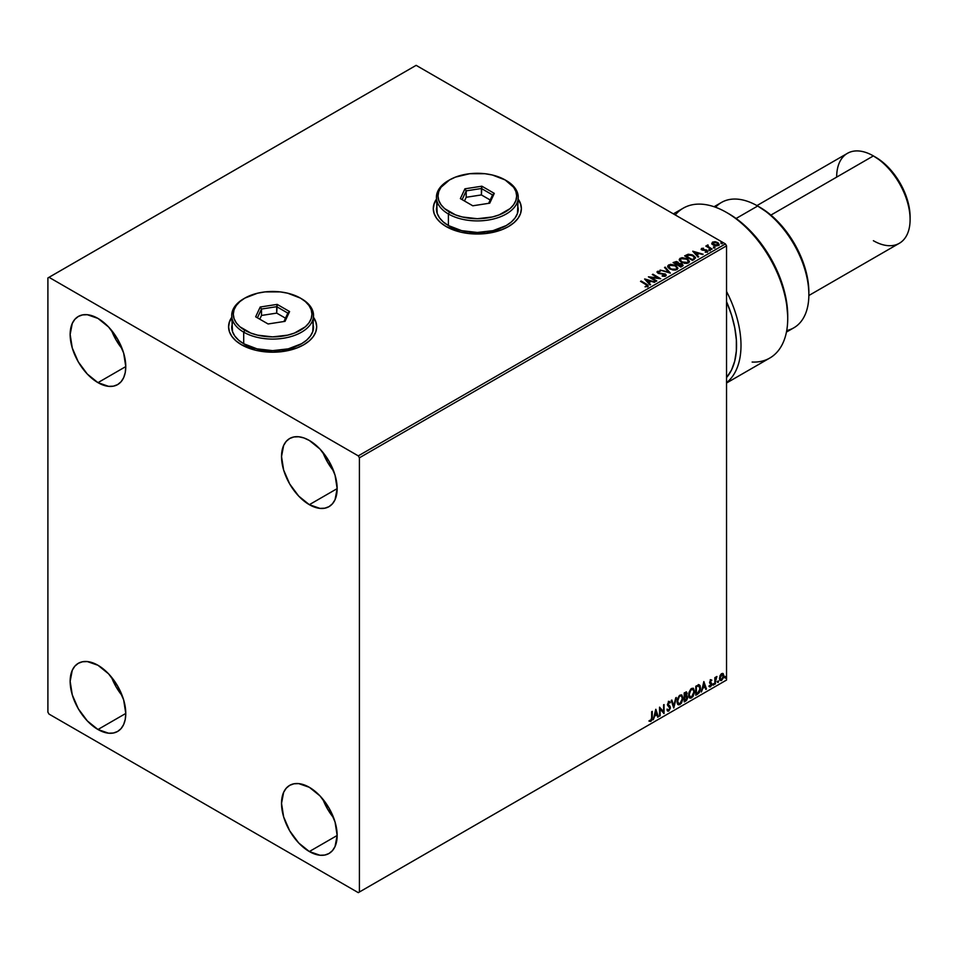 <?xml version="1.0" encoding="UTF-8"?>
<svg xmlns="http://www.w3.org/2000/svg" width="958" height="958" viewBox="0 0 958 958"><rect width="100%" height="100%" fill="white"/><g stroke="black" fill="none" stroke-linecap="round" stroke-linejoin="round"><path stroke-width="1.44" d="M231.716 317.589A44.056 25.435 0 0 0 228.579 326.894M231.932 317.038L229.417 321.804L228.579 326.774L229.417 331.731L231.932 336.509L236.003 340.904L241.476 344.76A44.056 25.435 180 0 1 228.579 326.774A44.056 25.435 180 0 1 231.716 317.326M436.429 199.408A44.056 25.435 0 0 0 433.279 208.712M436.632 198.857L434.13 203.623L433.279 208.581L434.13 213.55L436.632 218.316L440.704 222.711L446.177 226.567A44.056 25.435 180 0 1 433.279 208.581A44.056 25.435 180 0 1 436.429 199.144M322.858 799.164A39.338 22.705 -120 0 0 333.647 817.845L327.504 808.935L322.858 799.164M309.338 851.542A39.338 22.705 60 0 1 283.64 816.875A39.338 22.705 60 0 1 289.675 785.356A39.338 22.705 60 0 1 309.338 787.308L319.984 795.894L329.013 808.073L335.037 821.964L337.156 835.484L309.338 851.542L298.692 842.956L289.675 830.778L283.64 816.875L281.532 803.367L283.64 792.302L286.214 788.23L289.675 785.356L293.89 783.8L298.692 783.608L309.338 787.308A39.338 22.705 60 0 1 335.037 821.964A39.338 22.705 60 0 1 329.013 853.482L324.798 855.051L319.984 855.243L309.338 851.542L337.156 835.484L335.037 846.549L332.462 850.62L329.013 853.482A39.338 22.705 60 0 1 309.338 851.542M111.487 330.271A39.338 22.705 -120 0 0 122.265 348.963L116.122 340.054L111.487 330.271M97.967 382.649A39.338 22.705 60 0 1 72.269 347.994A39.338 22.705 60 0 1 78.293 316.475A39.338 22.705 60 0 1 97.967 318.415L108.601 327.013L117.63 339.18L123.654 353.083L125.773 366.591L97.967 382.649L87.322 374.063L78.293 361.896L72.269 347.994L70.15 334.474L72.269 323.409L74.832 319.337L78.293 316.475L82.508 314.907L87.322 314.715L97.967 318.415A39.338 22.705 60 0 1 123.654 353.083A39.338 22.705 60 0 1 117.63 384.601L113.415 386.158L108.601 386.349L97.967 382.649L125.773 366.591L125.247 372.554L123.654 377.668L121.091 381.727L117.63 384.601A39.338 22.705 60 0 1 97.967 382.649M322.858 452.308A39.338 22.705 -120 0 0 333.647 471.001L327.504 462.091L322.858 452.308M309.338 504.686A39.338 22.705 60 0 1 283.64 470.031A39.338 22.705 60 0 1 289.675 438.513A39.338 22.705 60 0 1 309.338 440.464L319.984 449.051L329.013 461.217L335.037 475.12L337.156 488.628L309.338 504.686L298.692 496.1L289.675 483.934L283.64 470.031L281.532 456.511L283.64 445.446L286.214 441.375L289.675 438.513L293.89 436.956L298.692 436.764L303.914 437.938L309.338 440.464A39.338 22.705 60 0 1 335.037 475.12A39.338 22.705 60 0 1 329.013 506.638L324.798 508.195L319.984 508.387L309.338 504.686L337.156 488.628L335.037 499.705L332.462 503.764L329.013 506.638A39.338 22.705 60 0 1 309.338 504.686M111.487 677.126A39.338 22.705 -120 0 0 122.265 695.807L116.122 686.898L111.487 677.126M97.967 729.505A39.338 22.705 60 0 1 72.269 694.837A39.338 22.705 60 0 1 78.293 663.319A39.338 22.705 60 0 1 97.967 665.271L108.601 673.857L117.63 686.036L123.654 699.927L125.773 713.447L97.967 729.505L87.322 720.907L78.293 708.74L72.269 694.837L70.15 681.33L72.269 670.265L74.832 666.193L78.293 663.319L82.508 661.762L87.322 661.571L97.967 665.271A39.338 22.705 60 0 1 123.654 699.927A39.338 22.705 60 0 1 117.63 731.445L113.415 733.014L108.601 733.205L97.967 729.505L125.773 713.447L125.247 719.398L123.654 724.511L121.091 728.583L117.63 731.445A39.338 22.705 60 0 1 97.967 729.505M47.9 277.952L47.9 712.165L49.014 714.081L358.292 892.652L726.535 680.048L359.406 892.006L359.406 457.804L726.535 245.835L726.535 680.048L726.535 245.835L725.422 243.919L358.292 455.876L49.014 277.317L416.143 65.348L725.422 243.919L416.143 65.348L47.9 277.952L47.9 712.165L49.014 714.081L358.292 892.652L359.406 892.006L359.406 457.804L358.292 455.876L49.014 277.317L47.9 277.952M722.703 673.402L723.254 673.761L721.649 673.618L720.033 675.63L719.578 679.39L721.386 680.539L723.541 677.641L723.398 673.941L721.158 673.965L719.446 678.3L720.344 680.539L721.649 680.42L723.841 675.761L722.943 673.498M714.848 684.216L716.847 676.516L715.458 678.264L715.458 677.306L714.848 677.653L714.848 684.216L715.542 679.354L716.955 676.552L715.458 678.264L715.458 677.306L714.848 677.653L714.848 684.216M710.704 679.929L709.603 682.803L711.219 684.946L709.71 685.808L709.878 686.946L711.686 685.233L711.662 683.258L710.165 681.773L711.854 680.192L710.704 679.929L709.567 682.312L711.255 684.551L709.363 686.611L710.596 686.79L711.854 684.168L710.165 681.928L711.854 680.192L710.704 679.929L711.854 680.192M697.592 694.179L699.388 692.526L700.43 689.736L700.202 685.844L699.053 684.826L695.783 686.239L695.783 695.233L697.592 694.179L695.783 694.718L697.592 694.179L700.573 688.084L698.813 684.814L695.783 686.239L695.783 695.233L697.592 694.179M684.204 701.915L686.539 700.37L687.485 698.382L687.305 696.191L686.371 695.819L687.102 693.484L686.383 691.963L684.204 692.921L684.204 701.915L685.76 701.016L687.593 697.4L686.371 695.819L687.102 693.484L686.563 692.035L684.204 692.921L684.204 701.915M673.714 707.974L676.312 697.472L673.773 705.771L671.869 700.047L671.223 700.418L673.821 707.914L676.312 697.472L673.773 705.771L671.869 700.047L671.223 700.418L673.714 707.974M660.146 715.806L660.146 709.124L664.038 713.554L664.038 704.573L663.439 711.614L659.547 707.16L659.547 716.153L660.146 709.124L664.038 713.554L664.038 704.573L663.439 711.614L659.547 707.16L659.547 716.153L660.146 715.806M651.656 717.698L651.117 720.248L649.668 720.356L649.356 721.23L650.829 721.41L652.003 719.865L652.254 711.375L651.656 717.698L650.817 720.5L649.668 720.356L649.356 721.23L650.829 721.41L652.254 717.446L652.254 711.375L651.656 711.71L651.656 717.698M655.751 709.351L653.248 719.781L654.709 716.069L656.889 714.8L657.691 717.219L658.338 716.847L655.847 709.291L653.248 719.781L654.709 716.069L656.889 714.8L657.691 717.219L658.338 716.847L655.751 709.351M668.373 701.316L670.325 702.226L668.816 701.579L667.427 704.477L669.822 707.998L668.732 710.153L667.51 709.363L667.031 710.094L668.78 711.052L670.396 708.106L670.037 706.285L668.025 704.094L668.636 702.621L669.858 703.052L670.325 702.226L668.468 701.843L667.51 705.136L669.822 708.166L668.624 710.213L667.51 709.363L667.391 710.764L668.78 711.052L667.558 710.956M677.019 701.615L677.414 703.747L678.695 704.872L681.342 703.34L682.97 698.933L681.845 695.017L679.282 695.664L677.186 699.903L678.24 704.705L680.012 704.561L683.006 698.107L681.773 694.981L679.976 695.137L677.019 701.615M688.598 694.921L688.994 697.053L690.275 698.19L692.921 696.646L694.55 692.251L693.436 688.335L690.862 688.97L688.766 693.221L689.832 698.023L691.604 697.879L694.586 691.425L693.352 688.287L691.556 688.455L688.598 694.921M703.867 681.569L701.376 691.999L702.825 688.275L705.016 687.018L705.818 689.437L706.465 689.065L703.867 681.569L701.376 691.999L702.825 688.275L705.016 687.018L705.818 689.437L706.465 689.065L703.867 681.569M712.956 684.683L713.674 684.946L713.83 683.677L712.98 684.407L713.459 685.138L713.95 684.108L713.459 683.641L712.956 684.683L713.459 685.138M717.554 682.024L718.26 682.3L718.428 681.03L717.578 681.749L718.045 682.491L718.548 681.449L718.045 680.994L718.045 682.491M725.038 677.701L725.757 677.977L725.913 676.707L725.062 677.426L725.541 678.168L726.032 677.126L725.541 676.671L725.038 677.701L725.541 678.168M711.842 243.583L715.746 245.895L719.099 244.793L718.153 242.865L715.434 241.763L712.513 242.111L711.842 243.583L713.279 245.092L718.404 245.511L719.171 244.446L717.674 242.554L715.063 241.715L712.513 242.111L711.77 243.703M711.519 249.367L712.117 249.032L708.058 246.457L708.022 244.937L707.267 246.23L705.83 246.086L711.519 249.367L712.117 249.032L708.345 246.745L708.022 244.937L707.267 246.23L705.83 246.086L711.519 249.367M701.22 249.272L701.579 248.421L701.208 249.212L702.166 250.074L706.561 250.673L706.729 251.415L705.351 252.158L707.758 251.487L706.477 249.978L702.37 249.499L703.543 248.23L701.579 248.421L703.543 248.745L701.579 248.421L701.16 249.523M694.251 259.343L695.412 257.319L692.287 254.852L688.335 254.229L684.659 255.882L692.442 260.384L695.52 257.846L693.448 255.427L687.976 254.301L684.659 255.882L692.442 260.384L694.251 259.343M678.827 263.522L677.905 262.013L673.079 262.576L680.863 267.066L683.03 265.617L682.048 263.833L678.827 263.39L676.492 261.51L673.079 262.576L680.863 267.066L683.138 265.21M670.384 273.126L665.187 267.126L664.541 267.498L668.552 272.012L660.098 270.072L670.384 273.126L665.187 267.126L664.541 267.498L668.552 272.012L660.098 270.072L670.384 273.126M656.805 280.957L651.009 277.616L660.697 278.718L652.913 274.216L652.314 274.563L658.122 277.916L648.41 276.814L656.206 281.305L656.805 280.957L651.009 277.616L660.697 278.718L652.913 274.216L652.314 274.563L658.122 277.916L648.41 276.814L656.805 280.957M647.692 286.454L646.387 284.059L641.13 281.017L640.531 281.365L647.045 285.304L645.321 286.777L647.692 286.454L647.955 285.137L641.13 281.017L640.531 281.365L645.704 284.358L646.89 285.999L645.321 286.777L648.219 286.25M313.529 317.326A44.056 25.435 180 0 1 316.679 326.774A44.056 25.435 180 0 1 289.484 350.269A44.056 25.435 180 0 1 241.476 344.76L255.774 350.269L272.623 352.209L281.221 351.718L297.1 347.922L303.782 344.76L309.254 340.904L313.326 336.509L315.841 331.731L316.679 326.774L315.841 321.804L313.326 317.038M518.242 199.144A44.056 25.435 180 0 1 521.38 208.581A44.056 25.435 180 0 1 494.184 232.087A44.056 25.435 180 0 1 446.177 226.567L460.475 232.087L468.737 233.536L485.922 233.536L501.8 229.728L508.482 226.567L513.955 222.711L518.027 218.316L520.541 213.55L521.38 208.581L520.541 203.623L518.027 198.857M644.626 279.006L649.919 284.933L650.566 284.562L648.865 282.658L651.057 281.401L655.009 281.999L644.722 278.946L649.919 284.933L650.566 284.562L648.865 282.658L651.057 281.401L655.009 281.999L644.626 279.006M665.642 276.084L665.175 273.928L658.493 273.341L659.858 273.713L658.493 273.341L658.29 271.809L660.313 271.234L657.499 271.342L657.068 272.3L657.499 271.342L657.918 273.186L664.565 274.263L664.217 276.335L662.277 276.12L664.804 275.653L662.277 275.605L665.642 276.084L666.205 275.174L665.523 274.144L658.493 272.826L658.134 271.916L660.313 271.234L657.224 271.545L658.613 273.497L664.792 274.407L664.9 275.593L662.194 276.12L664.864 276.359L666.205 275.281M669.822 268.994L675.162 270.132L677.21 269.39L677.869 268.036L675.031 265.127L670.372 264.348L667.75 265.905L667.989 267.354L669.822 268.994L676.875 269.605L677.869 268.168L675.773 265.51L668.648 264.899L667.678 266.348L669.822 268.994M681.401 262.3L686.742 263.45L688.79 262.696L689.449 261.342L686.994 258.624L681.952 257.666L679.33 259.211L679.569 260.672L681.401 262.3L688.467 262.911L689.449 261.474L687.353 258.828L680.228 258.217L679.258 259.666L681.401 262.3M692.742 251.212L698.035 257.151L698.693 256.78L696.993 254.876L699.184 253.607L703.124 254.217L692.742 251.212L698.035 257.151L698.693 256.78L696.993 254.876L699.184 253.607L703.124 254.217L692.742 251.212M709.076 250.146L710.369 249.894L708.92 249.487M713.662 247.499L714.967 247.248L713.518 246.841M721.146 243.176L722.452 242.925L721.003 242.518M521.38 208.712A44.056 25.435 0 0 0 518.242 199.408M521.38 208.581L520.541 203.886L518.027 199.108M436.632 199.108L434.13 203.886L433.279 208.844M316.679 326.894A44.056 25.435 0 0 0 313.529 317.589M316.679 326.774L315.841 322.068L313.326 317.29M231.932 317.29L229.417 322.068L228.579 327.025M648.207 286.143L646.387 284.574L647.692 286.969M646.89 285.999L645.021 286.777L647.069 285.843M645.141 279.58L654.422 282.335L645.141 279.58M648.865 283.173L650.266 284.742L648.865 283.173M646.554 280.574L648.327 282.562L650.003 281.592L648.327 282.562L646.554 280.059L650.003 281.077L648.327 282.047L646.554 280.574M649.356 277.353L658.122 278.431L649.356 277.353M652.757 274.814L652.913 274.216L659.775 278.694L652.757 274.814M651.009 278.131L656.362 281.221L651.009 278.131M664.565 274.263L664.804 275.653M664.804 276.167L664.565 274.778L664.804 276.167L665.199 275.641M657.499 271.342L657.008 272.06M658.493 272.826L658.29 271.809M658.493 273.341L658.038 272.563M660.685 270.24L668.552 272.527L660.685 270.24M664.84 267.845L665.187 267.126L669.965 272.994L664.84 267.845M667.702 266.611L668.648 264.899L675.773 265.51L677.857 268.42M677.869 268.551L676.432 266.456L673.306 265.055L669.438 265.067L667.69 266.743M676.767 267.941L676.061 269.665L673.115 270.06L669.881 268.815L668.708 266.947M676.875 268.527L676.061 269.665L676.851 267.689L675.174 265.857L676.875 267.929L676.061 269.15L670.408 269.162L676.061 269.665L671.007 268.947L668.696 266.516L669.474 265.342L675.174 265.857L672.444 264.947L668.864 265.929L670.408 269.162L668.732 266.803M678.827 263.39L682.048 263.833L678.851 263.701M682.419 266.168L682.048 263.833L683.102 265.462L681.366 264.037L678.827 263.905M681.449 264.18L680.659 266.264L677.773 264.588L680.659 266.779L677.773 264.588L681.449 264.18L682.072 265.797L680.659 266.779L677.773 264.588L681.449 264.18L681.354 266.384L681.449 264.695L681.354 266.384L680.659 266.264L681.354 266.384M677.941 263.905L676.971 264.647L674.48 262.684L677.318 262.372L677.282 264.468M677.318 262.372L676.971 264.133L674.48 262.684L676.971 264.647L674.48 262.684L677.078 262.252L677.989 263.175L677.282 263.953M689.449 261.857L688.012 259.762L684.886 258.373L681.018 258.385L679.294 259.893L680.228 258.217L687.353 258.828L689.437 261.726M688.347 261.259L687.64 262.983L684.695 263.366L681.461 262.133L680.288 260.265M688.455 261.845L687.64 262.983L681.988 262.468L680.312 260.109M681.054 258.66L686.754 259.175L688.455 261.247L687.64 262.468L681.988 261.953L680.288 259.834L681.054 258.66L683.078 258.205L687.03 259.343L688.383 261.666L686.263 262.887L682.587 262.264L680.396 260.384L681.054 258.66M685.102 256.145L687.976 254.301L693.448 255.427L695.496 258.097L693.448 255.942L690.227 254.78L685.102 256.145M694.299 258.169L692.251 260.085L686.06 256.002L688.395 254.9L692.838 255.774L694.466 258.145L692.251 260.085L692.885 259.199L692.251 259.57L686.06 256.002L690.814 254.96L693.688 256.361L694.43 257.882M693.269 251.798L702.537 254.553L693.269 251.798M696.993 255.391L698.382 256.948L696.993 255.391M694.67 252.792L696.454 254.78L698.131 253.81L696.454 254.78L694.67 252.277L698.131 253.295L696.454 254.265L694.67 252.792M705.172 252.17L707.351 251.894L706.98 250.206L702.645 250.17L702.31 248.805L703.543 248.697M702.501 249.583L702.31 248.805M707.351 251.894L707.806 251.259M707.758 251.535L706.98 250.721L707.351 252.397M701.579 248.421L701.927 249.942L706.405 250.577L706.597 252.038L706.405 251.092L705.914 252.205M706.405 250.577L706.597 251.523M703.028 248.709L701.208 249.308M702.501 250.098L702.202 249.403M709.076 250.661L710.07 249.571L710.213 250.757M708.872 250.038L710.261 250.23L710.07 249.571M707.267 246.733L706.274 246.35L706.429 245.739L707.267 246.733L707.363 245.08L707.267 246.23M707.363 245.08L708.058 245.499L707.052 246.002M708.345 246.745L707.962 245.547M708.345 247.26L711.674 249.284L707.77 246.35M713.662 248.014L714.656 246.924L714.812 248.098M714.812 247.583L714.656 246.924M714.86 247.583L713.459 247.392M711.842 244.098L712.513 242.111L715.063 241.715L717.674 242.554L719.135 244.697M719.099 245.308L718.548 243.715L715.794 242.35L713.063 242.386L711.806 243.44M718.237 244.829L713.878 244.745L713.219 242.518L717.075 242.901L717.71 245.619L718.237 244.829L716.776 245.907L713.878 245.26L712.728 243.572M713.219 243.033L713.878 245.26L717.71 245.619L712.704 243.787L713.65 242.326L716.68 242.685L718.153 243.955L717.71 245.104M721.146 243.691L722.152 242.602L722.296 243.775M722.296 243.26L722.152 242.602M722.344 243.26L720.955 243.069M650.003 281.077L648.327 282.047L646.554 280.059L650.003 281.077M682.132 265.043L681.354 265.869M698.131 253.295L696.454 254.265L694.67 252.277L698.131 253.295M712.74 243.512L713.219 242.518M649.213 721.17L650.602 721.015L651.656 719.266L651.811 711.626L652.254 717.446L650.829 721.41L648.913 720.967M649.356 721.23L650.829 721.41M655.643 709.77L658.338 716.847L657.547 716.788L655.643 709.77M656.446 714.548L654.254 715.806L653.392 719.195L654.254 715.806L656.446 714.548M655.356 711.231L654.961 714.991L655.356 711.231L656.637 714.021L654.961 714.991L655.356 711.231M659.547 707.22L663.439 711.614L659.547 707.22M663.595 704.825L663.595 713.267L663.595 704.825M659.691 708.86L659.691 715.554L659.691 708.86M667.774 711.123L668.78 711.052L670.42 707.663L668.025 704.094L668.816 702.501L669.858 703.052L670.325 702.226L668.816 701.579M668.732 710.153L667.51 709.363M667.067 709.1L668.289 709.902L667.067 709.1M670.325 702.226L669.522 702.597L669.462 701.424M668.816 702.501L669.858 703.052M667.439 710.92L669.043 710.165L669.953 707.854L669.594 706.034L667.678 704.393L668.373 702.238L667.942 704.789L670.42 707.663L668.78 711.052M671.57 700.214L673.773 705.771L671.57 700.214M675.725 697.819L673.474 707.232L675.725 697.819M681.545 694.873L683.006 698.107L680.012 704.561L678.025 704.561M677.725 704.393L679.929 704.07L681.845 701.352L682.563 697.855L681.833 695.161M678.504 703.627L677.294 702.202L677.474 698.909L678.994 696.215L681.042 695.736M681.21 695.855L679.557 695.783L681.437 695.951L682.407 698.454L680 703.651L678.599 703.759L677.162 701.005L678.384 703.603M677.617 701.256L679.557 695.783L677.617 701.256L678.935 697.053L680.276 695.903L681.593 696.059L682.371 699.124L681.066 702.657L678.947 703.89L677.617 701.256M686.311 691.951L687.102 693.484L685.928 695.556L687.593 697.4L685.76 701.016L684.204 701.4L686.694 699.16L686.718 695.771M687.03 695.927L686.371 695.819M686.251 694.981L686.215 691.844M685.617 696.43L686.551 697.496L685.617 696.43L684.359 697.053L686.06 696.682L686.994 697.747L684.802 700.645L684.359 697.053L686.419 696.813M684.982 692.885L686.048 693.58L684.359 693.245L686.503 693.843L684.802 696.382L684.359 693.245L685.796 692.766M685.425 693.137L686.383 694.622L684.802 696.382L684.359 693.245L684.359 696.131L684.802 693.496L686.096 692.957L686.503 693.843M686.06 696.682L686.994 697.747L686.587 699.232L684.802 700.645L684.359 697.053L684.359 700.394L684.802 697.304L686.455 696.694L686.994 697.747M693.137 688.179L694.586 691.425L691.604 697.879L689.616 697.867M689.305 697.711L691.508 697.388L693.424 694.67L694.143 691.161L693.424 688.467M690.083 696.945L688.886 695.52L689.053 692.227L690.574 689.52L692.622 689.041M692.802 689.173L691.137 689.101L693.017 689.269L693.987 691.76L691.58 696.969L690.179 697.065L688.754 694.322L689.964 696.909M689.197 694.574L691.137 689.101L689.197 694.574L690.766 690.059L693.281 689.461L693.951 692.43L692.646 695.975L690.526 697.196L689.197 694.574M699.484 684.97L698.813 684.814M698.37 684.551L700.573 688.084L697.149 693.927L699.891 689.916L699.22 684.838M698.897 685.868L695.939 686.551L698.502 685.844L699.975 688.419L698.633 692.43L695.939 693.7L695.939 686.551L695.939 693.7L695.939 686.551L698.765 685.76M698.502 685.844L699.663 686.611L699.963 688.91L697.843 693.089L696.382 693.963L696.382 686.814L698.681 685.712M703.771 681.988L706.465 689.065L705.675 689.006L703.771 681.988M704.573 686.766L702.382 688.024L701.519 691.401L702.382 688.024L704.573 686.766M703.471 683.449L703.088 687.209L703.471 683.449L704.753 686.239L703.088 687.209L703.471 683.449M710.261 679.677L711.411 679.94L711.087 680.635L711.303 679.833M711.064 680.707L710.297 680.455L709.854 682.192L711.662 683.258L709.794 682.084L710.74 680.443M711.662 683.258L710.596 686.79L708.92 686.359M709.363 686.611L710.596 686.79M710.525 686.024L709.71 685.808M709.255 685.557L710.082 685.772M709.758 683.21L711.111 684M709.627 686.862L711.243 684.982L711.064 682.826M713.95 684.108L712.513 684.419M712.956 684.91L713.482 683.605M715.003 677.557L715.458 678.264L715.003 677.557M715.865 677.258L716.38 676.659L716.668 677.414L715.913 677.222M715.949 677.198L715.099 679.102L715.458 683.868L714.848 683.701L715.351 678.084M718.548 681.449L717.099 681.773M717.542 682.264L718.069 680.958M723.254 673.761L723.841 675.761L721.649 680.42L720.129 680.384M719.781 680.204L721.458 679.988L722.859 678.048L723.386 675.198L722.667 673.366M722.356 674.276L723.218 675.689L722.871 678.013L721.637 679.605L720.045 677.965L722.356 674.276L721.194 674.169L723.242 676.12L721.637 679.605L720.2 679.39L719.973 675.797L721.003 674.288L722.188 674.157M721.637 679.605L720.524 679.545L719.602 677.701L722.092 674.097M721.637 674.42L719.602 677.701L721.194 679.354M726.032 677.126L724.595 677.45M725.086 676.408L725.038 677.941M656.637 714.021L654.961 714.991L655.799 711.495L656.637 714.021M704.753 686.239L703.088 687.209L703.914 683.713L704.753 686.239M358.292 455.876L725.422 243.919L726.535 245.835L359.406 457.804L358.292 455.876M359.406 892.006L726.535 680.048L359.406 892.006M786.434 332.079L793.871 327.792A72.377 41.781 -120 0 0 804.971 269.797A72.377 41.781 -120 0 0 757.682 206.018L769.466 213.909L778.638 222.424L787.105 232.531L794.529 243.847L800.613 255.918L805.139 268.312L807.917 280.514L808.863 292.094A69.227 39.973 -120 0 0 759.91 207.299L757.682 206.018A72.377 41.781 60 0 1 808.863 294.657A72.377 41.781 60 0 1 786.734 330.534M808.851 295.519L899.346 243.272A51.924 29.973 -120 0 0 907.31 201.671A51.924 29.973 -120 0 0 873.385 155.914L882.342 161.854L888.808 167.854L899.993 182.942L907.477 200.186L909.441 208.784L910.1 216.939A48.774 28.165 -120 0 0 875.612 157.208L873.385 155.914A51.924 29.973 60 0 1 910.1 219.514A51.924 29.973 60 0 1 873.385 240.709M836.669 177.11A51.924 29.973 60 0 1 873.385 155.914L770.903 215.095L873.385 155.914A51.924 29.973 -120 0 0 847.423 153.352L756.94 205.599M715.554 207.251A72.377 41.781 60 0 1 757.682 206.018L736.091 218.484L757.682 206.018A72.377 41.781 -120 0 0 721.494 202.437L714.069 206.724M726.535 291.436A86.531 49.96 60 0 1 726.535 382.673A86.531 49.96 -120 0 0 726.535 291.436M726.535 383.02L769.801 358.041A86.531 49.96 -120 0 0 769.801 258.121A86.531 49.96 -120 0 0 683.27 208.161L673.378 213.862M675.246 214.951A86.531 49.96 60 0 1 726.535 212.448A86.531 49.96 60 0 1 787.727 318.427L787.727 315.853A83.382 48.14 -120 0 0 728.763 213.73L738.642 220.388L752.844 233.572L761.514 244.11L769.262 255.726L778.686 274.407L783.237 287.208L786.243 299.842L787.727 315.912M726.535 301.662L731.637 315.35L734.774 327.828L736.355 339.851L736.331 351.107L734.69 361.262L731.493 370.063L726.535 377.572A83.382 48.14 60 0 0 726.535 301.662M787.727 318.427A86.531 49.96 60 0 1 752.126 362.052M437.207 204.234L436.429 208.844A40.907 23.615 0 0 0 448.404 225.549L448.404 213.981L449.518 212.053A39.338 22.705 180 0 1 449.518 179.936A39.338 22.705 180 0 1 505.141 179.936L492.388 175.015L484.999 173.721L469.659 173.721L455.481 177.11L449.518 179.936L440.991 187.301L438.752 191.564L437.998 195.995L438.752 200.426L440.991 204.689L444.632 208.616L455.481 214.879L462.283 216.975L477.335 218.711L492.388 216.975L499.178 214.879L510.039 208.616L513.668 204.689L515.907 200.426L516.661 195.995L515.907 191.564L513.668 187.301L505.141 179.936A39.338 22.705 180 0 1 505.141 212.053A39.338 22.705 180 0 1 449.518 212.053L448.404 213.981A40.907 23.615 0 0 0 506.255 213.981A40.907 23.615 0 0 0 506.255 180.583L506.255 180.583A40.907 23.615 180 0 1 518.242 197.276A40.907 23.615 180 0 1 492.987 219.107A40.907 23.615 180 0 1 448.404 213.981L448.404 225.549A40.907 23.615 0 0 0 492.987 230.662A40.907 23.615 0 0 0 518.242 208.844L517.452 204.234M449.518 179.936L448.404 180.583A40.907 23.615 0 0 0 448.404 213.981A40.907 23.615 180 0 1 436.429 197.276A40.907 23.615 180 0 1 448.967 180.26M481.874 186.199L494.292 193.372L489.754 203.168L472.785 205.79L460.367 198.617L464.917 188.822L481.874 186.199L464.917 188.822L460.367 198.617L472.785 205.79L489.754 203.168L494.292 193.372L481.874 186.199L481.407 194.929L466.199 197.276L464.474 200.988L466.199 197.276L466.199 190.858L466.199 197.276L481.407 194.929L481.407 188.498L492.544 194.929L488.64 203.336L492.544 194.929L494.292 193.372L492.544 194.929L481.407 188.498L481.874 186.199M436.429 197.276L437.207 213.454L439.542 217.885L443.315 221.969L448.404 225.549L461.672 230.662L477.335 232.459L492.987 230.662L506.255 225.549L511.344 221.969L515.129 217.885L517.452 213.454L518.242 197.276M462.127 199.635L466.199 190.858L481.407 188.498L466.199 190.858L464.917 188.822L466.199 190.858L462.127 199.635M490.185 199.994L481.407 194.929L490.185 199.994M232.507 322.415L231.716 327.025A40.907 23.615 0 0 0 243.703 343.73L243.703 332.163L244.817 330.235A39.338 22.705 180 0 1 244.817 298.13A39.338 22.705 180 0 1 300.441 298.118L287.675 293.196L280.299 291.903L264.959 291.903L257.57 293.196L244.817 298.118L239.919 301.566L236.291 305.494L234.051 309.745L233.297 314.176L234.051 318.607L236.291 322.87L239.919 326.798L250.78 333.061L257.57 335.156L272.623 336.893L287.675 335.156L294.477 333.061L305.339 326.798L308.967 322.87L311.206 318.607L311.961 314.176L311.206 309.745L308.967 305.494L305.339 301.566L300.441 298.118A39.338 22.705 180 0 1 300.441 298.13A39.338 22.705 180 0 1 300.441 330.235A39.338 22.705 180 0 1 244.817 330.235L243.703 332.163A40.907 23.615 0 0 0 301.554 332.163A40.907 23.615 0 0 0 301.554 298.764L301.554 298.764A40.907 23.615 180 0 1 313.529 315.469A40.907 23.615 180 0 1 288.286 337.288A40.907 23.615 180 0 1 243.703 332.163L243.703 343.73A40.907 23.615 0 0 0 288.286 348.844A40.907 23.615 0 0 0 313.529 327.025L312.751 322.415M244.817 298.13L243.703 298.764A40.907 23.615 0 0 0 243.703 332.163A40.907 23.615 180 0 1 231.716 315.469A40.907 23.615 180 0 1 244.266 298.441M277.173 304.393L289.591 311.554L285.041 321.349L268.084 323.972L255.666 316.811L260.205 307.015L277.173 304.393L260.205 307.015L255.666 316.811L268.084 323.972L285.041 321.349L289.591 311.554L277.173 304.393L276.706 313.11L261.498 315.457L259.774 319.182L261.498 315.457L261.498 309.039L261.498 315.457L276.706 313.11L276.706 306.68L287.831 313.11L283.939 321.517L287.831 313.11L289.591 311.554L287.831 313.11L276.706 306.68L277.173 304.393M231.716 315.469L232.507 331.636L234.83 336.066L238.614 340.15L243.703 343.73L256.972 348.844L272.623 350.64L288.286 348.844L301.554 343.73L306.644 340.15L310.416 336.066L312.751 331.636L313.529 315.469M257.415 317.816L261.498 309.039L276.706 306.68L261.498 309.039L260.205 307.015L261.498 309.039L257.415 317.816M285.484 318.176L276.706 313.11L285.484 318.176M757.682 206.018L759.91 207.299M808.863 294.657L808.863 292.094M873.385 155.914L875.612 157.208M910.1 219.514L910.1 216.939M728.763 213.73L726.535 212.448"/></g></svg>
